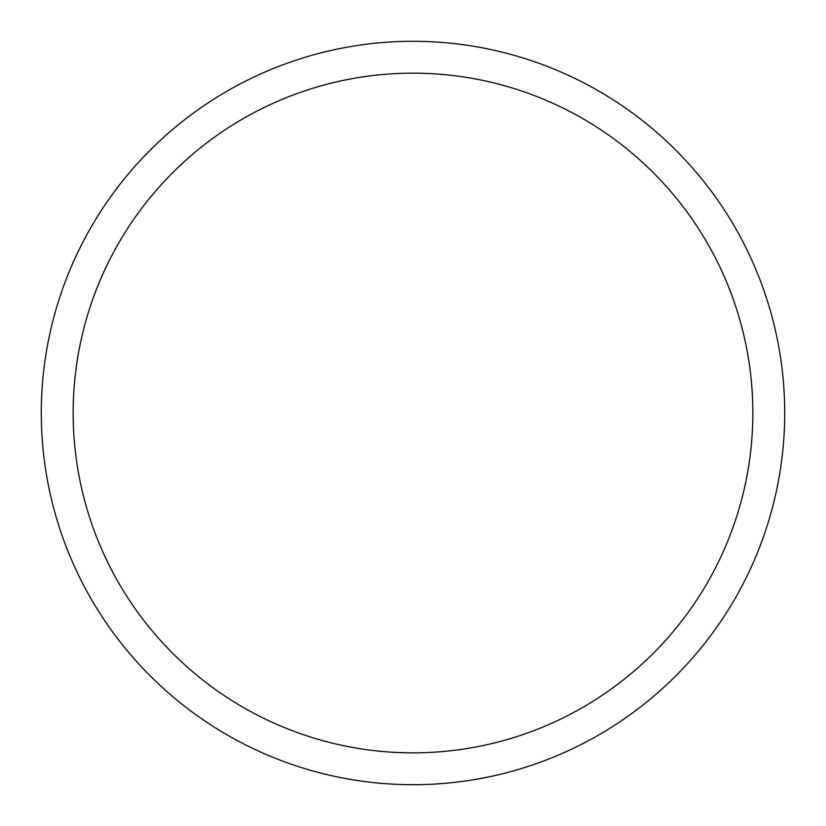 <?xml version="1.0" encoding="UTF-8"?>
<svg xmlns="http://www.w3.org/2000/svg" width="826" height="826" viewBox="0 0 826 826"><rect width="100%" height="100%" fill="white"/><g stroke="black" fill="none" stroke-linecap="round" stroke-linejoin="round"><path stroke-width="0.62" stroke-dasharray="4.13 3.1" d="M413 73.163A339.837 339.837 0 0 1 707.314 582.919A339.837 339.837 0 0 1 118.686 582.919A339.837 339.837 0 0 1 413 73.163M413 41.3A371.7 371.7 0 0 1 734.903 598.85A371.7 371.7 0 0 1 91.097 598.85A371.7 371.7 0 0 1 413 41.3"/><path stroke-width="1.24" d="M413 73.163A339.837 339.837 0 0 1 707.314 582.919A339.837 339.837 0 0 1 118.686 582.919A339.837 339.837 0 0 1 413 73.163M413 41.3A371.7 371.7 0 0 1 734.903 598.85A371.7 371.7 0 0 1 91.097 598.85A371.7 371.7 0 0 1 413 41.3"/></g></svg>
